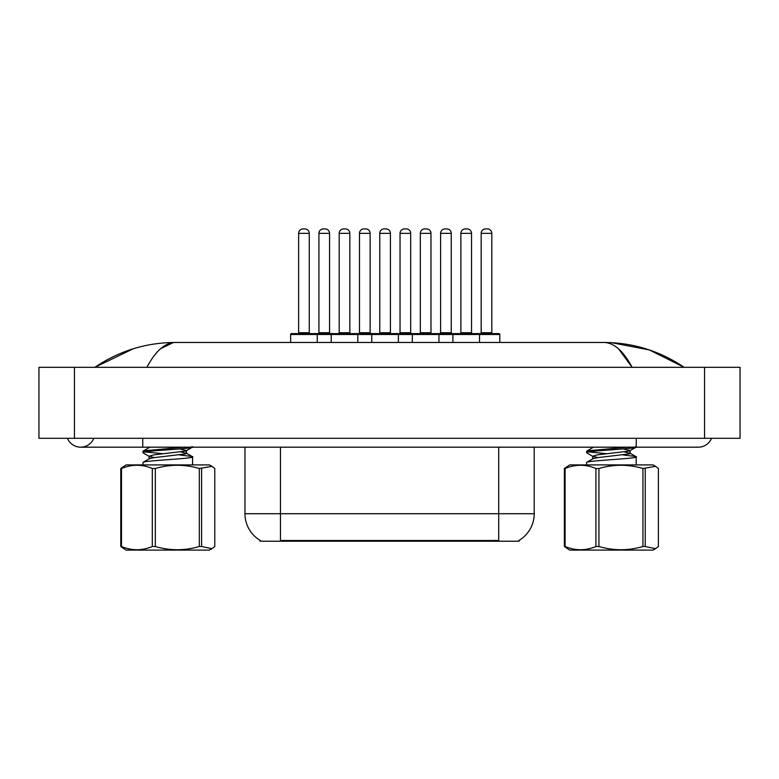 <?xml version="1.0" encoding="UTF-8"?>
<svg xmlns="http://www.w3.org/2000/svg" width="779" height="779" viewBox="0 0 779 779"><rect width="100%" height="100%" fill="white"/><g stroke="black" fill="none" stroke-linecap="round" stroke-linejoin="round"><path stroke-width="1.17" d="M519.126 540.344L519.126 541.22L260.05 541.22L260.05 540.344M260.313 540.499A31.053 31.053 0 0 1 244.966 513.712L280.459 513.712L280.459 540.499L498.716 540.499L498.716 513.712L534.209 513.712L534.209 447.175M244.966 513.712L244.966 447.175M518.863 540.499A31.053 31.053 0 0 0 534.209 513.712M67.491 438.295A14.197 14.197 0 0 0 93.811 438.295A14.197 14.197 0 0 1 67.491 438.295A14.197 14.197 0 0 0 80.646 447.175A14.197 14.197 0 0 1 67.491 438.295M711.509 438.295A14.197 14.197 0 0 1 698.354 447.175A14.197 14.197 0 0 0 711.509 438.295A14.197 14.197 0 0 1 698.354 447.175A14.197 14.197 0 0 0 711.509 438.295M618.565 348.846L632.12 367.318C623.385 350.93 613.988 342.653 603.929 342.478L175.071 342.478C165.012 342.643 155.615 350.93 146.88 367.318M74.443 367.318L740.05 367.318L740.05 438.295L38.95 438.295L38.95 367.318L74.443 367.318L74.443 438.295M683.641 367.318L680.495 367.279M105.292 367.318L95.457 367.318M611.544 342.682L649.452 349.975L684.157 367.318C659.745 350.891 633.006 342.614 603.929 342.478L605.721 342.575M160.581 348.719L173.279 342.575M133.258 348.778L94.843 367.318C119.255 350.891 145.994 342.614 175.071 342.478M474.07 333.607L498.911 333.607A0.886 0.886 0 0 1 499.806 334.493L452.901 334.493A0.886 0.886 0 0 1 453.787 333.607L478.637 333.607A0.886 0.886 0 0 1 479.523 334.493L479.523 342.478M459.999 333.607A0.886 0.886 0 0 0 460.886 332.721L460.886 233.349L460.886 332.721L471.538 332.721L471.538 233.349L460.886 233.349A4.44 4.44 0 0 1 465.326 228.909L467.098 228.909A4.44 4.44 0 0 1 471.538 233.349L471.538 332.721A0.886 0.886 0 0 0 472.425 333.607M438.957 342.478L438.957 334.493L412.334 334.493A0.886 0.886 0 0 1 413.221 333.607L438.071 333.607A0.886 0.886 0 0 1 438.957 334.493L452.901 334.493L452.901 342.478M481.169 233.349A4.44 4.44 0 0 1 485.609 228.909L487.381 228.909A4.44 4.44 0 0 1 491.822 233.349L481.169 233.349L481.169 332.721A0.886 0.886 0 0 1 480.283 333.607M491.822 233.349L491.822 332.721A0.886 0.886 0 0 0 492.708 333.607M499.806 334.493L499.806 342.478M487.381 228.909L485.609 228.909M433.504 333.607L478.637 333.607M465.326 228.909L467.098 228.909L465.326 228.909M420.319 233.349L420.319 332.721L430.972 332.721L430.972 233.349L420.319 233.349A4.44 4.44 0 0 1 424.759 228.909L426.532 228.909A4.44 4.44 0 0 1 430.972 233.349L430.972 332.721A0.886 0.886 0 0 0 431.858 333.607M420.319 332.721A0.886 0.886 0 0 1 419.433 333.607M398.39 342.478L398.39 334.493L371.768 334.493A0.886 0.886 0 0 1 372.664 333.607L397.504 333.607A0.886 0.886 0 0 1 398.39 334.493L412.334 334.493L412.334 342.478M390.406 233.349L379.762 233.349A4.44 4.44 0 0 1 384.193 228.909L385.965 228.909A4.44 4.44 0 0 1 390.406 233.349L390.406 332.721A0.886 0.886 0 0 0 391.292 333.607M390.406 332.721L379.762 332.721L379.762 233.349L379.762 332.721A0.886 0.886 0 0 1 378.867 333.607M357.824 342.478L357.824 334.493L331.211 334.493A0.886 0.886 0 0 1 332.097 333.607L356.938 333.607A0.886 0.886 0 0 1 357.824 334.493L371.768 334.493L371.768 342.478M349.839 233.349L339.196 233.349A4.44 4.44 0 0 1 343.627 228.909L345.409 228.909A4.44 4.44 0 0 1 349.839 233.349L349.839 332.721A0.886 0.886 0 0 0 350.725 333.607M339.196 233.349L339.196 332.721A0.886 0.886 0 0 1 338.31 333.607M317.257 342.478L317.257 334.493L290.645 334.493A0.886 0.886 0 0 1 291.531 333.607L316.371 333.607A0.886 0.886 0 0 1 317.257 334.493L331.211 334.493L331.211 342.478M309.273 233.349L298.63 233.349A4.44 4.44 0 0 1 303.06 228.909L304.842 228.909A4.44 4.44 0 0 1 309.273 233.349L309.273 332.721A0.886 0.886 0 0 0 310.159 333.607M298.63 233.349L298.63 332.721A0.886 0.886 0 0 1 297.744 333.607M290.645 334.493L290.645 342.478M440.602 233.349A4.44 4.44 0 0 1 445.043 228.909L446.815 228.909A4.44 4.44 0 0 1 451.255 233.349L440.602 233.349L440.602 332.721A0.886 0.886 0 0 1 439.716 333.607M451.255 233.349L451.255 332.721A0.886 0.886 0 0 0 452.141 333.607M392.947 333.607L417.787 333.607M400.036 233.349A4.44 4.44 0 0 1 404.476 228.909L406.248 228.909A4.44 4.44 0 0 1 410.689 233.349L400.036 233.349L400.036 332.721A0.886 0.886 0 0 1 399.15 333.607M410.689 233.349L410.689 332.721A0.886 0.886 0 0 0 411.575 333.607M352.381 333.607L377.221 333.607M359.479 233.349A4.44 4.44 0 0 1 363.91 228.909L365.682 228.909A4.44 4.44 0 0 1 370.122 233.349L359.479 233.349L359.479 332.721A0.886 0.886 0 0 1 358.593 333.607M370.122 233.349L370.122 332.721A0.886 0.886 0 0 0 371.008 333.607M311.814 333.607L336.655 333.607M318.913 233.349A4.44 4.44 0 0 1 323.343 228.909L325.125 228.909A4.44 4.44 0 0 1 329.556 233.349L318.913 233.349L318.913 332.721A0.886 0.886 0 0 1 318.027 333.607M329.556 233.349L329.556 332.721A0.886 0.886 0 0 0 330.442 333.607M413.221 333.607L438.071 333.607M424.759 228.909L426.532 228.909L424.759 228.909M372.664 333.607L397.504 333.607M384.193 228.909L385.965 228.909L384.193 228.909M332.097 333.607L356.938 333.607M343.627 228.909L345.409 228.909L343.627 228.909M291.531 333.607L316.371 333.607M303.06 228.909L304.842 228.909L303.06 228.909M201.605 468.5L201.605 546.507L211.956 548.659L209.483 550.091L126.081 550.091L120.774 546.507L120.774 468.5L126.081 464.917L209.483 464.917L211.956 466.348L199.307 468.5C184.681 464.206 170.017 464.206 155.313 468.5L152.304 468.5C142.07 464.206 131.797 464.206 121.485 468.5L120.774 468.5M211.956 548.659L214.78 546.507L214.78 468.5L211.956 466.348M201.605 546.507L199.307 546.507L199.307 468.5M155.313 468.5L155.313 546.507C170.017 550.802 184.681 550.802 199.307 546.507M155.313 546.507L152.304 546.507L152.304 468.5M121.485 468.5L121.485 546.507C131.709 550.802 141.992 550.802 152.304 546.507M121.485 546.507L120.774 546.507M142.985 464.917L142.985 462.522L143.628 462.103C149.334 460.214 200.651 458.344 191.926 456.465L179.53 454.955M192.569 464.917L192.569 456.883L191.926 456.465M154.593 457.575L149.325 456.475L143.17 452.881L142.985 451.255L143.628 450.827L183.747 447.175M142.985 452.667L143.628 452.239C149.334 450.359 200.651 448.49 191.926 446.601M149.091 458.997L149.091 456.182L154.115 454.819L185.655 451.07L192.491 447.175M163.639 453.748L144.875 451.927M143.2 462.278L149.364 458.685L154.115 457.643L185.655 453.884L186.473 453.368L186.473 450.554L179.579 448.957M186.473 453.368L180.962 451.947M143.2 451.012L149.928 447.175M645.226 468.5L645.226 546.507L655.577 548.659L653.104 550.091L569.702 550.091L564.395 546.507L564.395 468.5L569.702 464.917L653.104 464.917L655.577 466.348L642.928 468.5C628.302 464.206 613.638 464.206 598.934 468.5L595.925 468.5C585.691 464.206 575.418 464.206 565.106 468.5L564.395 468.5M655.577 548.659L658.401 546.507L658.401 468.5L655.577 466.348M645.226 546.507L642.928 546.507L642.928 468.5M598.934 468.5L598.934 546.507C613.638 550.802 628.302 550.802 642.928 546.507M598.934 546.507L595.925 546.507L595.925 468.5M565.106 468.5L565.106 546.507C575.33 550.802 585.613 550.802 595.925 546.507M565.106 546.507L564.395 546.507M586.606 464.917L586.606 462.522L587.249 462.103C592.955 460.214 644.272 458.344 635.547 456.465L623.151 454.955M636.19 464.917L636.19 456.883L635.547 456.465M598.214 457.575L592.946 456.475L586.791 452.881L586.606 451.255L587.249 450.827L627.368 447.175M586.606 452.667L587.249 452.239C592.955 450.359 644.272 448.49 635.547 446.601M592.712 458.997L592.712 456.182L597.736 454.819L629.276 451.07L636.112 447.175M607.26 453.748L588.496 451.927M586.821 462.278L592.985 458.685L597.736 457.643L629.276 453.884L630.094 453.368L630.094 450.554L623.2 448.957M630.094 453.368L624.583 451.947M586.821 451.012L593.549 447.175M495.171 541.22L495.171 540.344M284.004 541.22L284.004 540.344M280.459 447.175L280.459 513.712L498.716 513.712L498.716 447.175M636.239 438.295L636.239 447.175L698.354 447.175M142.761 438.295L142.761 447.175L636.239 447.175M704.557 367.318L704.557 438.295M481.169 332.721L491.822 332.721M339.196 332.721L349.839 332.721M298.63 332.721L309.273 332.721M440.602 332.721L451.255 332.721M400.036 332.721L410.689 332.721M359.479 332.721L370.122 332.721M318.913 332.721L329.556 332.721M142.761 447.175L80.646 447.175M186.191 453.047L192.355 456.65M629.812 453.047L635.985 456.65"/></g></svg>
